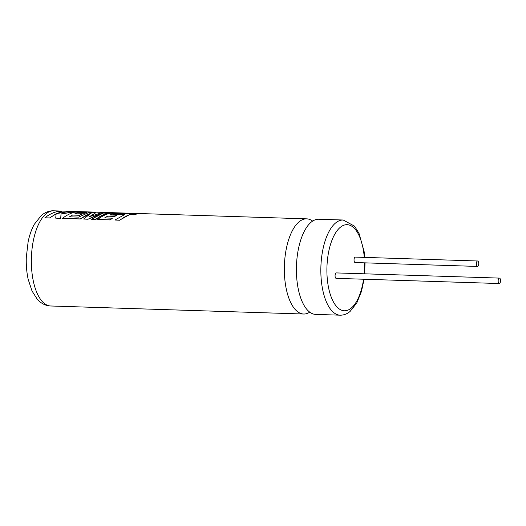 <?xml version="1.0" encoding="UTF-8"?>
<svg xmlns="http://www.w3.org/2000/svg" width="526" height="526" viewBox="0 0 526 526"><rect width="100%" height="100%" fill="white"/><g stroke="black" fill="none" stroke-linecap="round" stroke-linejoin="round"><path stroke-width="0.79" d="M309.748 312.161A47.61 20.784 -88.2 0 1 303.653 314.022A47.61 20.784 -88.2 0 1 285.25 283.041A47.61 20.784 -88.2 0 1 299.051 221.84A47.61 20.784 -88.2 0 1 306.671 218.849A47.61 20.784 -88.2 0 1 312.641 221.098M114.924 220.019L119.626 220.243L125.681 216.331L129.514 214.733L134.012 214.878L136.451 214.108L110.059 213.273C105.792 214.246 101.682 216.311 97.711 219.474L110.138 219.868L112.393 218.191L104.654 217.942L107.679 216.094L114.734 216.317L117.022 215.2L109.967 214.976L112.314 214.089L124.826 214.496L114.924 220.019L119.606 220.17L129.508 214.647L134.005 214.792L136.451 214.108M104.674 218.02L107.692 216.179L114.747 216.403L117.022 215.2M97.711 219.474L110.158 219.947L112.393 218.191M91.557 219.276L95.752 219.487L101.807 215.575L108.08 213.208L100.867 212.977L89.499 216.666L95.673 212.813L88.67 212.596L78.598 217.113L69.485 216.824L72.509 214.976L79.564 215.2L81.852 214.082L74.797 213.858L77.144 212.971L84.633 213.208L87.033 212.543L74.889 212.156C70.622 213.129 66.506 215.2 62.541 218.356L80.254 218.915L91.195 213.069L83.634 219.026L88.02 219.164L102.557 213.418L91.557 219.276L95.739 219.408C99.703 216.252 103.813 214.187 108.08 213.208M83.634 219.026L88.033 219.243L96.061 215.39L101.498 213.74M62.541 218.356L80.268 218.994L86.317 215.081L91.202 213.161M55.703 218.139L60.727 218.375L61.042 214.003L72.299 212.162L66.887 211.899L56.545 213.582L61.91 211.741L57.229 211.597C52.962 212.57 48.852 214.634 44.888 217.797L49.562 217.942L56.144 213.76L55.703 218.139L60.707 218.297L61.029 213.918L72.299 212.07M44.888 217.797L49.582 218.02L56.157 213.845M56.552 213.668L61.91 211.741M74.804 213.95L77.151 213.056L84.64 213.3L87.033 212.543M69.504 216.909L72.522 215.062L79.577 215.285L81.852 214.082M89.519 216.751L95.673 212.813M109.973 215.062L112.321 214.174L124.833 214.588M340.151 315.186L315.718 314.41A47.61 20.784 -88.2 0 1 308.861 311.451A47.61 20.784 -88.2 0 1 297.315 283.429A47.61 20.784 -88.2 0 1 311.122 222.222A47.61 20.784 -88.2 0 1 311.714 221.748A47.61 20.784 -88.2 0 1 318.743 219.237L343.176 220.013A47.61 20.784 -88.2 0 0 335.555 222.998A47.61 20.784 -88.2 0 0 320.965 275.709A47.61 20.784 -88.2 0 0 340.151 315.186C343.748 315.238 347.061 313.983 350.099 311.431L356.819 302.891L361.474 291.384L364.064 279.24M499.003 278.267A2.722 1.19 91.8 0 0 498.168 281.279A2.722 1.19 91.8 0 0 499.266 283.534A2.722 1.19 91.8 0 0 499.7 283.363A2.722 1.19 91.8 0 0 500.535 280.351A2.722 1.19 91.8 0 0 499.437 278.096A2.722 1.19 91.8 0 0 499.003 278.267M499.437 278.096L336.344 272.915A2.722 1.19 91.8 0 0 335.91 273.086A2.722 1.19 91.8 0 0 335.075 276.097A2.722 1.19 91.8 0 0 336.173 278.353L499.266 283.534M477.194 261.152A2.722 1.19 91.8 0 0 476.359 264.17A2.722 1.19 91.8 0 0 477.457 266.426A2.722 1.19 91.8 0 0 477.891 266.255A2.722 1.19 91.8 0 0 478.726 263.243A2.722 1.19 91.8 0 0 477.628 260.988A2.722 1.19 91.8 0 0 477.194 261.152M477.628 260.988L355.313 257.102A2.722 1.19 91.8 0 0 354.879 257.273A2.722 1.19 91.8 0 0 354.044 260.285A2.722 1.19 91.8 0 0 355.142 262.54L477.457 266.426M364.275 257.385A43.073 18.805 91.8 0 0 340.217 227.377A43.073 18.805 91.8 0 0 327.724 282.751A43.073 18.805 91.8 0 0 351.269 308.078A43.073 18.805 91.8 0 0 363.578 279.221M46.071 213.806A47.61 20.784 91.8 0 0 31.481 266.518A47.61 20.784 91.8 0 0 50.667 305.987C46.564 305.777 42.928 304.324 39.752 301.628L37.201 299.136L32.04 291.036L28.2 279.411C26.688 272.507 26.05 265.176 26.3 257.431L28.121 241.835C29.482 235.207 31.521 229.402 34.223 224.424L41.422 215.331C45.512 212.109 49.602 210.604 53.691 210.814A47.61 20.784 91.8 0 0 46.071 213.806M364.216 273.803A43.073 18.805 91.8 0 0 364.564 262.836M303.653 314.022L50.667 305.987M306.671 218.849L53.691 210.814M364.676 273.816L365.024 262.855M364.755 257.398L364.117 251.52L359.008 233.301L354.537 226.16L343.176 220.013"/></g></svg>
